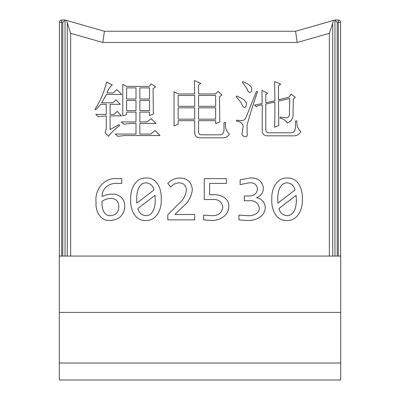 <?xml version="1.0" encoding="UTF-8"?>
<svg xmlns="http://www.w3.org/2000/svg" width="400" height="400" viewBox="0 0 400 400"><rect width="100%" height="100%" fill="white"/><g stroke="black" fill="none" stroke-linecap="round" stroke-linejoin="round"><path stroke-width="0.6" d="M329.335 256.065L329.335 33.305L297.17 42.495L295.595 31.245L334.96 20L338.33 20A2.25 2.25 0 0 1 340.58 22.25L340.58 256.065L340.58 22.25L337.205 22.25L337.205 256.065M70.665 256.065L70.665 33.305L66.545 20.43L65.04 20L62.545 20M66.545 20.43L104.405 31.245L65.04 20L65.04 256.065M337.455 20L334.96 20L295.595 31.245L104.405 31.245L102.83 42.495L70.665 33.305M59.42 256.065L59.42 22.25A2.25 2.25 0 0 1 61.67 20L65.04 20L62.795 22.25L61.67 22.25L61.67 256.065M332.71 256.065L332.71 23.43L329.335 33.305M334.96 20L334.96 256.065L334.96 20L337.205 22.25M333.455 20.43L332.71 23.43M67.29 256.065L67.29 23.43M340.695 312.415L340.695 256.065L59.305 256.065L59.305 312.415L340.695 312.415L340.695 363.025L59.305 363.025L59.305 312.415M340.695 363.025L340.695 380L59.305 380L59.305 363.025M149.51 98.995L149.51 87.895L139.86 87.895L139.86 98.995L149.51 98.995M149.51 100.505L139.86 100.505L139.86 110.595L149.51 110.595L149.51 100.505M126.63 114.63L122.775 115.89L122.775 84.365L126.63 86.38L149.23 86.38L151.165 83.86L155.57 86.885L153.085 88.65L153.37 113.875L149.51 115.64L149.51 112.11L139.86 112.11L139.86 121.945L147.025 121.945L151.165 118.665L156.125 123.46L139.86 123.46L139.86 134.05L150.885 134.05L155.02 130.52L159.98 135.565L124.43 135.565L117.815 136.32L115.34 134.05L136 134.05L136 123.46L130.49 123.46L123.875 124.215L121.4 121.945L136 121.945L136 112.11L126.63 112.11L126.63 114.63M136 98.995L136 87.895L126.63 87.895L126.63 98.995L136 98.995M136 100.505L126.63 100.505L126.63 110.595L136 110.595L136 100.505M110.1 115.89L110.1 129.51L118.915 124.72L119.75 125.475C115.425 128.535 111.655 132.15 108.445 136.32L105.14 132.79L106.24 129.005L106.24 115.89L98.255 116.65L95.77 114.38L106.24 114.38L106.24 104.29L100.73 104.29L95.77 109.84L94.945 109.335C100.36 100.93 104.215 91.85 106.52 82.095L112.3 84.87C109.815 87.005 108.07 89.695 107.07 92.94L113.135 92.94L116.99 89.66L121.67 94.455L106.52 94.455L101.56 102.775L112.855 102.775L115.89 99.75L120.3 104.29L110.1 104.29L110.1 114.38L114.235 114.38L117.265 111.35L121.4 115.89L110.1 115.89M194.705 107.82L178.17 107.82L178.17 119.17L194.705 119.17L194.705 107.82M194.705 95.46L178.17 95.46L178.17 106.305L194.705 106.305L194.705 95.46M178.44 93.95L194.705 93.95L194.425 80.58L200.765 83.355L198.56 85.12L198.56 93.95L215.365 93.95L218.125 91.425L221.98 94.955L219.505 96.725L219.775 121.945L215.645 123.71L215.645 120.685L198.56 120.685L198.56 132.035C198.745 133.965 199.845 134.89 201.87 134.81L220.88 134.81C225.805 133.315 223.215 126.385 224.185 122.45L225.57 122.45C224.855 127.165 226.14 131.03 229.425 134.05C227.765 136.825 225.285 138.085 221.98 137.835L200.485 137.835C196.895 137.94 194.97 136.255 194.705 132.79L194.705 120.685L178.17 120.685L178.17 124.215L174.03 125.98L174.03 91.68L178.44 93.95M215.645 95.46L198.56 95.46L198.56 106.305L215.645 106.305L215.645 95.46M215.645 107.82L198.56 107.82L198.56 119.17L215.645 119.17L215.645 107.82M274.89 116.395L274.89 102.02L265.8 104.035L265.8 129.26C265.67 131.355 266.59 132.535 268.56 132.79L291.425 132.79C296.96 132.185 295.015 124.84 295.565 120.935L296.935 120.935C296.47 125.275 297.76 128.805 300.795 131.53C299.165 134.605 296.59 136.035 293.08 135.815L267.455 135.815C264.015 135.74 262.265 133.97 262.215 130.52L262.215 104.795L257.535 105.805L256.43 106.81L254.5 105.045L262.215 103.535L261.945 90.415L267.725 93.19L265.8 94.705L265.8 102.775L274.89 100.76L274.62 81.59L280.685 84.11L278.48 85.875L278.48 99.75L288.95 97.225L291.155 94.2L295.285 97.225L293.36 99.245L293.015 112.82C293.59 117.685 291.685 121.065 287.295 122.955C285.605 120.39 283.22 118.795 280.13 118.16L280.13 117.155L286.98 117.805C289.125 117 289.94 115.215 289.425 112.455L289.77 98.49L278.48 101.01L278.75 125.475L274.62 127.24L274.89 116.395M256.43 91.425L257.535 91.68C253.66 102.71 250.17 113.835 247.065 125.065L247.09 133.845C248.655 137.825 242.55 137.16 241.96 134.275L243.205 125.915C242.27 123.05 240.065 121.475 236.59 121.19L236.59 120.18C239.775 120.385 244.13 121.74 245.765 117.935L256.43 91.425M236.31 96.725L236.86 95.965C240.69 98.125 248.5 100.54 245.915 106.3C243.81 109.57 242.12 104.945 241.4 103.13L236.31 96.725M242.375 82.345L242.925 81.59C246.595 83.44 254.075 86.185 251.18 91.475C249.11 94.315 247.585 90.26 246.95 88.52L242.375 82.345M112.235 194.165C119.225 193.505 125.36 199.69 124.745 206.66C123.885 215.39 119.035 219.99 110.19 220.47C100.215 221.425 95.21 210.73 96.05 202.18C94.52 189.605 104.315 177.02 117.61 178.62L121.755 178.62L121.755 183.4L117.29 183.4C109.925 182.71 102.11 187.87 102.16 195.77L102.025 196.555C105.23 194.915 108.63 194.115 112.235 194.165M118.765 206.745C118.775 201.435 116.165 198.635 110.94 198.35C107.685 198.48 104.715 199.48 102.025 201.335C101.75 207.105 103.085 216.13 110.695 215.685C115.97 215.15 118.66 212.17 118.765 206.745M146.285 178.02C157.44 177.455 161.88 190.02 161.215 199.265C161.885 208.7 156.765 221.03 145.65 220.47C134.5 221.055 130.045 208.51 130.725 199.265C130.09 189.83 135.155 177.47 146.285 178.02M155.235 199.58L154.985 195.36L137.87 208.51C138.945 212.88 141.65 215.27 145.98 215.685C153.82 215.35 155.355 205.815 155.235 199.58M136.7 199.2L136.825 203.13L153.945 189.98C152.89 185.655 150.23 183.265 145.96 182.805C138.025 183.205 136.615 192.91 136.7 199.2M194.695 214.49L194.695 219.87L167.79 219.87L167.79 214.8L178.18 204.3C182.845 200.655 185.56 196.035 186.325 190.435C186.255 185.705 183.92 183.16 179.32 182.805C175.91 182.985 173.06 184.38 170.77 186.99L167.79 183.39C171.14 179.83 175.245 178.04 180.11 178.02C187.76 178.405 191.825 182.4 192.305 190.005C191.36 196.97 188.005 202.71 182.24 207.225L174.965 214.49L194.695 214.49M213.22 194.76C220.34 194.145 229.385 198.24 228.77 206.56C228.95 215.42 219.545 220.855 211.535 220.47L203.66 219.87L203.66 215.09L211.94 215.685C218.27 215.845 221.885 212.94 222.795 206.98C221.76 201.47 218.19 198.99 212.09 199.545L204.26 199.545L204.26 178.62L226.38 178.62L226.38 183.4L209.64 183.4L209.64 194.76L213.22 194.76M256.545 197.73C261.775 198.825 264.67 201.975 265.24 207.175C265.46 216.48 255.19 221.005 247.155 220.47L238.935 219.87L238.935 215.09L247.615 215.685C252.685 216.08 259.695 213.785 259.265 207.57C258.015 202.585 254.59 200.305 248.985 200.74L244.315 200.74L244.315 195.955L249.125 195.955C254.085 196.015 256.865 193.685 257.47 188.97C256.865 184.515 254.16 182.46 249.35 182.805L240.13 184.6L240.13 179.815L249.8 178.02C257.6 177.56 262.15 180.92 263.45 188.11C263.22 192.735 260.915 195.945 256.545 197.73M287.38 178.02C298.53 177.455 302.975 190.02 302.31 199.265C302.98 208.7 297.86 221.03 286.745 220.47C275.595 221.055 271.14 208.51 271.82 199.265C271.185 189.83 276.245 177.47 287.38 178.02M296.33 199.58L296.08 195.36L278.965 208.51C280.04 212.88 282.745 215.27 287.07 215.685C294.915 215.35 296.45 205.815 296.33 199.58M277.795 199.2L277.92 203.13L295.04 189.98C293.985 185.655 291.325 183.265 287.055 182.805C279.12 183.205 277.71 192.91 277.795 199.2M297.17 42.495L102.83 42.495M62.795 256.065L62.795 22.25M338.33 256.065L338.33 20M59.42 22.25L61.67 22.25L61.67 20"/></g></svg>
